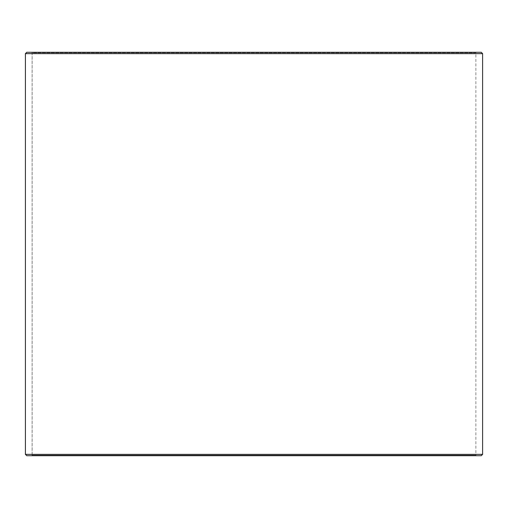 <?xml version="1.0" encoding="UTF-8"?>
<svg xmlns="http://www.w3.org/2000/svg" width="508" height="508" viewBox="0 0 508 508"><rect width="100%" height="100%" fill="white"/><g stroke="black" fill="none" stroke-linecap="round" stroke-linejoin="round"><path stroke-width="0.38" stroke-dasharray="2.54 1.91" d="M476.415 455.708L26.778 455.708L476.415 455.708L475.875 455.168L475.875 52.832L32.156 52.832L31.617 52.292L26.778 52.292L476.415 52.292L31.617 52.292M31.585 455.708L32.125 455.168L475.875 455.168L32.156 455.168L32.156 52.832M31.617 455.708L32.156 455.168M26.746 455.708L481.254 455.708M25.4 454.362L482.6 454.362M25.4 53.638L482.6 53.638M26.746 52.292L481.254 52.292M32.125 455.168L32.125 52.832L475.875 52.832L476.415 52.292M32.125 52.832L31.585 52.292"/><path stroke-width="0.76" d="M26.778 455.708L481.254 455.708L482.6 454.362L482.6 53.638L481.254 52.292L26.746 52.292L25.4 53.638L25.4 454.362L26.746 455.708L25.432 454.362L25.432 53.638L26.778 52.292M482.6 53.638L25.432 53.638M482.6 454.362L25.432 454.362"/></g></svg>

